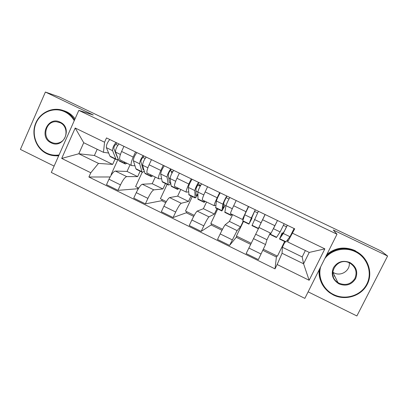 <?xml version="1.0" encoding="UTF-8"?>
<svg xmlns="http://www.w3.org/2000/svg" width="408" height="408" viewBox="0 0 408 408"><rect width="100%" height="100%" fill="white"/><g stroke="black" fill="none" stroke-linecap="round" stroke-linejoin="round"><path stroke-width="0.61" d="M308.132 291.832L356.878 315.96L387.6 256.046L381.261 251.099L59.364 96.961L45.39 92.04L20.4 149.41L54.116 166.097M78.815 110.359L51.306 172.441L304.853 298.381L337.008 234.228L78.815 110.359L93.284 114.995L45.39 92.04M387.6 256.046L333.244 229.995L337.008 234.228M130.076 164.791L127.041 171.431L115.362 171.044C113.557 171.482 111.43 174.206 108.982 179.219L106.498 184.686L117.989 190.352L120.487 184.88C122.941 179.857 125.021 177.097 126.725 176.608L137.654 176.613L140.148 171.181M134.977 165.816L131.677 165.571C130.58 164.832 131.085 162.001 133.192 157.075L121.594 151.46C119.513 156.381 119.075 159.237 120.268 160.023L131.453 165.459M121.594 151.46L123.92 146.334M138.108 189.113L137.419 188.771L117.989 190.352M137.419 188.771L137.914 187.706M142.239 172.201L135.624 186.584L138.72 188.103M133.192 157.075L135.538 151.944M155.29 177.052L152.204 183.717L142.316 184.238C140.75 184.799 138.735 187.604 136.277 192.647L133.748 198.13L145.381 203.867L147.92 198.375C150.389 193.316 152.357 190.48 153.821 189.863L162.935 188.955L165.47 183.503M151.47 159.64L149.104 164.781C146.962 169.713 146.37 172.513 147.329 173.181L158.692 178.709M165.725 202.669L161.731 200.705L145.381 203.867M161.731 200.705L162.226 199.634M170.116 177.893L169.866 178.439M167.132 184.314L160.41 198.747L166.316 201.644M161.619 178.755L158.87 178.796C158.018 178.174 158.676 175.399 160.844 170.468L163.231 165.316M180.785 189.455L177.653 196.141L169.601 197.584C168.274 198.278 166.377 201.159 163.904 206.234L161.333 211.737L173.104 217.546L175.69 212.032C178.174 206.943 180.025 204.026 181.239 203.281L188.506 201.435L191.082 195.968M179.362 173.109L176.955 178.27C174.746 183.202 174.002 185.946 174.711 186.497L186.262 192.117M193.678 216.388L186.298 212.767L173.104 217.546M186.298 212.767L186.808 211.696M197.645 185.201L195.988 188.726M192.296 196.559L185.477 211.043L194.249 215.347M188.583 191.847L186.395 192.183C185.793 191.684 186.604 188.965 188.838 184.028L191.265 178.857M206.565 201.996L203.388 208.702L197.212 211.099C196.141 211.92 194.356 214.883 191.867 219.989L189.256 225.512L201.169 231.392L203.806 225.859C206.3 220.738 208.029 217.739 208.993 216.862L214.363 214.057L216.98 208.575M207.596 186.747L205.148 191.923C202.873 196.865 201.97 199.548 202.429 199.981L214.174 205.693M221.983 230.28L211.135 224.961L201.169 231.392M211.135 224.961L211.65 223.88M217.744 208.947L210.814 223.472L222.528 229.22M215.878 205.081L214.256 205.734C213.904 205.357 214.878 202.694 217.178 197.752L219.647 192.566M232.642 214.674L229.413 221.406L225.16 224.772C224.344 225.726 222.686 228.776 220.182 233.917L217.52 239.46L229.587 245.412L237.089 230.612L240.511 226.828L243.168 221.32M236.181 200.547L233.687 205.749C231.351 210.691 230.285 213.318 230.484 213.624L242.423 219.433M250.634 244.346L236.247 237.283L229.587 245.412M236.247 237.283L236.768 236.207M243.474 221.468L236.436 236.043L251.16 243.265M243.535 218.387L242.454 219.448L248.38 206.443M259.019 227.506L246.141 253.577L258.356 259.605L265.526 244.525L266.965 239.736L270.269 232.973M265.124 214.526L258.886 227.44L271.004 233.335L277.481 220.493M255.734 234.258L266.965 239.736M229.413 221.406L240.511 226.828M203.388 208.702L214.363 214.057M177.653 196.141L188.506 201.435M152.204 183.717L162.935 188.955M127.041 171.431L137.654 176.613M97.191 149.272L94.391 155.494L78.795 153.765L98.476 163.399L112.649 164.409L115.102 158.993M94.391 155.494L112.649 164.409M108.64 153.02L103.469 152.327L83.727 142.724L78.795 153.765L61.705 158.431L75.205 128.01L104.56 142.219L103.469 152.327M285.085 241.72L282.361 247.253L302.185 256.933L303.577 263.792L309.233 252.43L287.645 241.924L294.734 228.827L106.498 137.919L104.56 142.219M292.561 233.233L324.86 248.865L309.142 280.27L277.144 264.517L282.061 253.261L303.577 263.792L309.142 280.27M98.476 163.399L90.806 172.763L88.893 177.006L275.002 268.862L277.144 264.517M90.806 172.763L61.705 158.431M302.185 256.933L305.357 250.543M282.361 247.253L282.061 253.261M287.645 241.924L287.589 239.868M110.104 176.975L88.893 177.006M118.045 159.278L111.103 174.558L111.455 174.726M276.935 255.908L276.4 256.994L275.002 268.862M276.4 256.994L262.859 250.349M263.379 249.263L277.425 256.153L284.636 241.5M75.205 128.01L83.727 142.724M309.233 252.43L324.86 248.865M125.067 163.843L119.396 161.084L118.743 160.415L115.505 152.082C115.449 149.501 116.596 146.788 118.952 143.937M127.016 163.302L125.348 163.98L124.226 161.945M117.407 157.396L113.812 148.507C113.97 146.61 114.674 145.238 115.923 144.381L117.815 145.299M115.148 151.934L115.5 152.067M118.243 159.135L116.591 159.717L115.923 159.044L112.572 150.659C112.491 148.068 113.633 145.355 116.005 142.514M116.295 159.569L110.665 156.83L109.961 156.142L106.366 147.65C106.243 145.044 107.381 142.326 109.778 139.505M115.923 144.381L116.632 142.815M151.093 176.506L145.304 173.691L144.789 173.089L142.627 165.24C142.764 162.736 143.942 160.018 146.166 157.08M152.786 175.838L151.322 176.618L150.521 174.736M143.947 170.034L143.106 169.601L140.872 161.619C141.148 159.768 141.851 158.381 142.984 157.463L145.1 158.483M141.765 164.806L142.621 165.225M144.289 171.284L142.463 172.309L141.938 171.702L139.653 163.797C139.771 161.287 140.949 158.569 143.188 155.637M142.219 172.186L136.471 169.391L135.905 168.769L133.375 160.752C133.447 158.222 134.614 155.504 136.884 152.597M142.984 157.463L143.703 155.887M177.424 189.322L171.508 186.441L171.141 185.91L170.075 178.551C170.411 176.134 171.625 173.41 173.716 170.381M178.857 188.516L177.597 189.404L177.128 187.675M170.615 182.279L169.703 182.815L169.402 182.386L168.264 174.889C168.652 173.079 169.356 171.686 170.371 170.697L172.712 171.829M168.718 177.883L170.07 178.541M170.753 183.258C169.794 184.493 169.085 185.084 168.637 185.043L168.254 184.508L167.066 177.092C167.382 174.665 168.591 171.941 170.697 168.927M168.443 184.951L162.568 182.09L162.154 181.54L160.711 174.012C160.981 171.564 162.185 168.841 164.322 165.847M172.125 172.859L171.319 172.472L171.814 171.401M170.371 170.697L171.105 169.121M74.236 120.686C71.915 116.724 68.758 113.761 64.755 111.797C54.228 106.636 40.831 111.955 36.113 123.002C31.243 133.967 36.118 148.002 46.568 153.066C50.546 154.989 54.713 155.616 59.058 154.938M58.767 155.596C54.514 156.142 50.449 155.474 46.568 153.592C36.154 148.532 31.085 134.757 35.527 123.634C39.836 112.455 52.77 106.401 63.607 110.66L65.188 111.343C69.09 113.261 72.221 116.117 74.582 119.916M51.092 142.805C38.342 137.18 47.782 115.597 60.185 122.171C73.052 127.816 63.424 149.496 51.092 142.805M60.17 122.732L56.61 121.768C45.686 120.411 41.387 137.975 51.53 142.331C54.218 143.585 56.936 143.667 59.685 142.565C67.85 139.567 68.192 126.164 60.17 122.732M62.766 110.359L66.698 111.792C70.033 113.419 72.818 115.765 75.057 118.84M58.635 155.902L54.845 155.759M320.668 266.832C317.643 277.46 323.345 289.655 333.662 294.566C345.423 300.482 360.993 295.662 366.797 284.126C372.774 272.677 367.373 257.417 355.343 251.741C345.03 246.6 331.582 249.635 324.845 258.494M326.058 256.076C334.652 248.222 344.48 246.575 355.541 251.134L355.801 251.262C368.001 257.183 373.366 272.768 367.2 284.412C361.213 296.137 345.341 301.002 333.346 294.974L329.48 292.623C321.744 286.498 318.424 278.664 319.515 269.127M339.048 283.927C332.719 279.98 330.827 274.615 333.367 267.837C337.319 261.727 342.827 259.952 349.891 262.512C356.276 266.465 358.178 271.85 355.603 278.669C351.594 284.774 346.081 286.528 339.048 283.927M349.559 262.956C337.105 256.3 325.885 275.252 337.89 282.509L339.262 283.295C345.785 285.738 350.972 284.172 354.832 278.587C357.439 272.335 355.878 267.225 350.151 263.262L349.559 262.956M349.253 262.813C350.38 270.53 341.068 276.69 334.065 272.916L332.719 272.136M326.885 254.429C335.335 247.534 344.719 246.254 355.036 250.594L362.63 256.163M334.851 276.318L333.958 275.92M320.356 279.99C319.219 276.726 318.796 273.391 319.087 269.979M199.527 184.793L199.017 185.869L200.088 185.752L200.354 185.191M204.056 202.286L198.013 199.344L197.855 192.03C198.4 189.695 199.65 186.971 201.603 183.85M205.224 201.343L204.173 202.343L204.046 200.767M197.839 193.856L196.187 195.692L196.003 195.315L195.988 188.323C196.493 186.558 197.191 185.15 198.089 184.1L200.665 185.344M195.993 191.112L197.855 192.015M197.834 194.621C196.498 196.778 195.59 197.88 195.111 197.931L194.81 190.551C195.33 188.21 196.579 185.482 198.548 182.376M194.973 197.865L188.975 194.942L188.379 187.435C188.853 185.069 190.087 182.345 192.091 179.255M199.017 185.869L197.355 185.064M198.089 184.1L198.834 182.514M231.005 215.399L224.834 212.395L225.976 205.673C226.731 203.424 228.016 200.695 229.832 197.482M231.902 214.317L231.066 215.429L231.285 214.016M223.599 204.505L225.211 205.285L222.921 208.396L224.048 201.919L226.149 197.661L228.959 199.017M225.211 205.285L221.896 210.967L222.895 204.179C223.63 201.919 224.91 199.191 226.736 195.988M221.814 210.926L215.684 207.942L216.383 201.022C217.066 198.742 218.341 196.013 220.198 192.831M226.149 197.661L226.909 196.07M264.991 214.802L259.457 226.216M258.891 227.44L258.274 228.669L251.966 225.604L258.407 211.283M258.274 228.669L265.052 214.491M251.537 218.061L252.011 218.29L250.155 221.631L254.551 211.39L257.606 212.869M252.011 218.29L249.069 223.834L251.328 217.969L255.275 209.768M248.972 224.145L242.714 221.095L244.734 214.771L248.656 206.576M254.551 211.39L255.326 209.794M282.917 233.284L282.096 232.886L280.531 236.691L284.371 231.147L287.252 225.211M282.096 232.886L279.674 238.726L283.269 233.468L287.339 225.257M279.465 238.986L285.804 242.071L289.971 236.716L294.066 228.506M283.433 225.349L286.467 226.817M270.081 234.416L276.415 237.502L280.112 231.933L284.167 223.727M270.58 233.126L270.055 234.406L270.79 233.228M273.61 228.383L277.287 220.891M265.526 244.525L253.45 238.619M237.089 230.612L225.16 224.772M208.993 216.862L197.212 211.099M181.239 203.281L169.601 197.584M153.821 189.863L142.316 184.238M126.725 176.608L115.362 171.044M245.871 211.65L233.687 205.749M217.178 197.752L205.148 191.923M188.838 184.028L176.955 178.27M160.844 170.468L149.104 164.781M274.926 225.721L262.589 219.744M232.264 239.858L220.182 233.917M203.806 225.859L191.867 219.989M175.69 212.032L163.904 206.234M147.92 198.375L136.277 192.647M120.487 184.88L108.982 179.219M261.079 254.031L248.844 248.013M118.743 160.415L124.726 163.328M115.505 152.082L120.406 154.459M109.961 156.142L115.923 159.044M106.366 147.65L112.572 150.659M144.789 173.089L150.843 176.037M142.627 165.24L147.869 167.78M135.905 168.769L141.938 171.702M133.375 160.752L139.653 163.797M171.141 185.91L177.266 188.894M170.075 178.551L175.664 181.264M162.154 181.54L168.254 184.508M160.711 174.012L167.066 177.092M197.798 198.885L203.995 201.899M197.855 192.03L203.806 194.917M188.705 194.458L194.876 197.462M188.379 187.435L194.81 190.551M224.767 212.007L231.04 215.062M225.976 205.673L232.295 208.738M215.572 207.534L221.814 210.569M216.383 201.022L222.895 204.179M252.057 225.287L258.402 228.378M254.449 219.484L261.069 222.697M242.75 220.759L249.069 223.834M244.734 214.771L251.328 217.969M279.674 238.726L286.095 241.852M283.269 233.468L289.971 236.716M270.254 234.146L276.65 237.257M273.452 228.704L280.112 231.933M56.61 121.768L59.655 122.497M65.127 111.114L63.607 110.66M337.89 282.509L332.831 272.212M355.291 250.721L355.801 251.262"/></g></svg>

